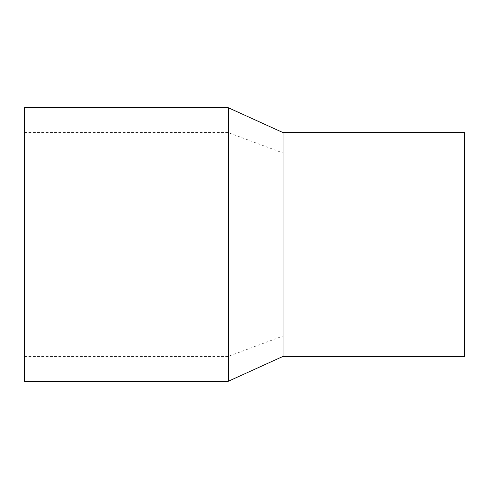 <?xml version="1.0" encoding="UTF-8"?>
<svg xmlns="http://www.w3.org/2000/svg" width="489" height="489" viewBox="0 0 489 489"><rect width="100%" height="100%" fill="white"/><g stroke="black" fill="none" stroke-linecap="round" stroke-linejoin="round"><path stroke-width="0.37" stroke-dasharray="2.44 1.83" d="M228.339 107.745L228.339 381.255M24.45 381.255L24.45 107.745M24.45 244.5L24.45 132.611L24.45 244.5M283.039 132.611L283.039 356.389M228.339 244.5L228.339 132.611L228.339 244.5M464.55 132.611L464.55 356.389M283.039 244.5L283.039 335.998L283.039 244.5M464.55 244.5L464.55 335.998L464.55 244.5M24.45 356.389L228.339 356.389L283.039 335.998L464.55 335.998M24.45 132.611L228.339 132.611L283.039 153.002L464.55 153.002"/><path stroke-width="0.73" d="M228.339 244.5L228.339 107.745L24.45 107.745L24.45 381.255L228.339 381.255L228.339 244.5M228.339 381.255L283.039 356.389L283.039 132.611L228.339 107.745M283.039 356.389L464.55 356.389L464.55 132.611L283.039 132.611"/></g></svg>
